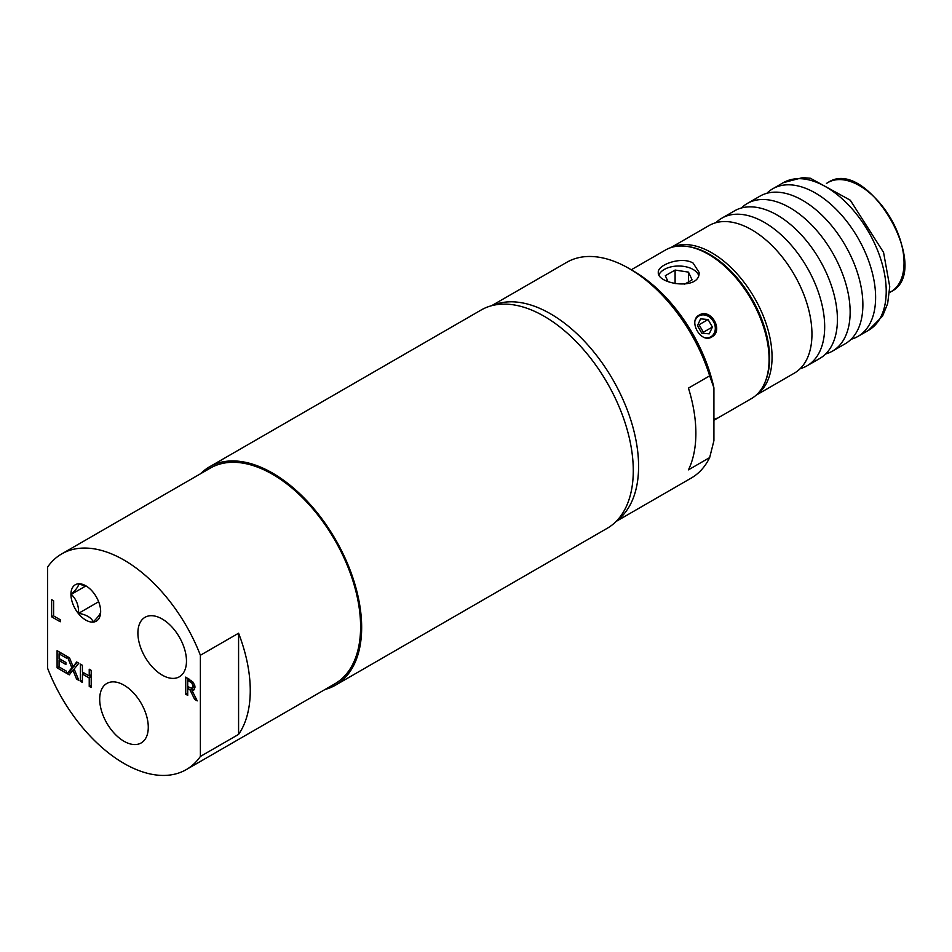 <?xml version="1.0" encoding="UTF-8"?>
<svg xmlns="http://www.w3.org/2000/svg" width="952" height="952" viewBox="0 0 952 952"><rect width="100%" height="100%" fill="white"/><g stroke="black" fill="none" stroke-linecap="round" stroke-linejoin="round"><path stroke-width="1.43" d="M721.806 218.198L734.539 210.844A85.228 49.206 60 0 1 763.623 209.023A85.228 49.206 60 0 1 837.415 319.444A85.228 49.206 60 0 1 835.88 334.176A85.228 49.206 60 0 1 819.767 358.464L807.034 365.818A85.228 49.206 -120 0 0 824.682 326.798A85.228 49.206 -120 0 0 787.482 241.023A85.228 49.206 -120 0 0 721.806 218.198A85.228 49.206 -120 0 0 715.916 222.697M800.192 368.662A85.228 49.206 -120 0 0 807.034 365.818M671.315 247.46A85.228 49.206 60 0 1 736.205 272.867A85.228 49.206 60 0 1 772.06 357.178A85.228 49.206 60 0 1 756.435 394.901M670.851 247.615L709.073 225.541A85.228 49.206 60 0 1 738.157 223.732A85.228 49.206 60 0 1 811.949 334.152A85.228 49.206 60 0 1 810.414 348.884A85.228 49.206 60 0 1 794.301 373.16L756.078 395.235M747.272 203.49L760.005 196.136A85.228 49.206 60 0 1 789.089 194.327A85.228 49.206 60 0 1 862.881 304.747A85.228 49.206 60 0 1 861.346 319.479A85.228 49.206 60 0 1 845.233 343.755L832.5 351.11A85.228 49.206 -120 0 0 850.148 312.101A85.228 49.206 -120 0 0 812.948 226.326A85.228 49.206 -120 0 0 747.272 203.49A85.228 49.206 -120 0 0 741.382 208M825.658 353.954A85.228 49.206 -120 0 0 832.5 351.11M851.112 339.257A85.228 49.206 -120 0 0 857.966 336.413A85.228 49.206 -120 0 0 875.614 297.393A85.228 49.206 -120 0 0 838.414 211.618A85.228 49.206 -120 0 0 772.738 188.793A85.228 49.206 -120 0 0 766.848 193.292M686.749 246.378L688.284 246.592A84.787 48.957 60 0 1 752.068 299.13A84.787 48.957 60 0 1 765.682 380.645L765.099 382.085A85.823 49.552 -120 0 0 769.085 359.392A85.823 49.552 -120 0 0 686.749 246.378A85.823 49.552 -120 0 0 665.484 250.019L631.271 269.773M713.917 419.273L716.654 418.321L714.809 419.749L751.307 398.674A85.823 49.552 -120 0 0 765.099 382.085M699.137 315.136C710.751 307.544 724.127 330.713 711.739 336.972C701.136 343.981 687.76 320.812 699.137 315.136M714.809 419.749L713.917 420.248M693.115 263.085L699.101 272.415C700.339 291.014 657.047 284.231 658.284 272.415C657.356 264.906 681.418 255.969 693.115 263.085M658.927 274.854A20.408 11.781 180 0 1 664.258 269.464A20.408 11.781 180 0 1 693.115 269.464A20.408 11.781 180 0 1 698.637 275.306M698.732 315.386A12.602 10.293 -120 0 1 713.536 321.383A12.602 10.293 -120 0 1 711.322 337.198M684.452 284.267L692.08 279.864L688.486 272.129L675.099 270.059L665.305 275.723L668.018 281.566M688.486 281.935L688.486 272.129M675.099 283.66L675.099 270.059M702.909 333.271L703.385 332.236L699.054 324.739L697.923 324.632M700.589 318.849L697.447 325.667L701.779 333.164L709.252 333.854L712.393 327.048L708.062 319.539L700.589 318.849M703.385 332.236L712.393 327.048M699.054 324.739L708.062 319.539M704.92 337.674A12.007 9.806 60 0 0 710.918 336.746A12.007 9.806 60 0 0 711.192 318.539A12.007 9.806 60 0 0 695.115 320.693M86.882 586.456L78.599 583.909C78.802 585.861 76.35 589.347 71.245 594.369C76.35 599.153 78.802 605.46 78.599 613.314C86.156 614.611 91.059 617.443 93.296 621.799C98.401 616.777 100.852 613.302 100.65 611.339M85.799 585.789L85.799 585.789A21.003 12.126 60 0 1 100.65 611.517A21.003 12.126 60 0 1 85.799 620.097A21.003 12.126 60 0 1 70.948 594.369A21.003 12.126 60 0 1 85.799 585.789M78.599 613.314L98.639 601.747M71.245 594.369L85.799 585.968M325.108 689.45A126.045 72.768 -120 0 0 335.556 685.142A126.045 72.768 -120 0 0 361.665 627.451A126.045 72.768 -120 0 0 306.639 500.597A126.045 72.768 -120 0 0 209.511 466.837A126.045 72.768 -120 0 0 200.575 473.727M335.556 685.142L607.174 528.324A126.045 72.768 -120 0 0 633.282 470.633A126.045 72.768 -120 0 0 578.257 343.791A126.045 72.768 -120 0 0 481.129 310.019L209.511 466.837M61.725 553.897L210.261 468.134A124.545 71.9 60 0 1 272.534 474.298A124.545 71.9 60 0 1 353.894 584.052A124.545 71.9 60 0 1 334.807 683.845L186.259 769.609A124.545 71.9 -120 0 0 200.384 756.447L200.384 655.262A124.545 71.9 -120 0 0 123.998 560.062A124.545 71.9 -120 0 0 61.725 553.897A124.545 71.9 -120 0 0 47.6 567.059L47.6 668.233A124.545 71.9 -120 0 0 186.259 769.609M192.137 688.308L192.982 686.106L192.042 683.286L187.722 680.204L187.722 686.654L192.137 688.308L194.97 686.083M186.473 661.069A34.343 19.825 60 0 1 179.357 676.789A34.343 19.825 60 0 1 145.013 656.963A34.343 19.825 60 0 1 145.013 617.301A34.343 19.825 60 0 1 171.479 626.499A34.343 19.825 60 0 1 186.473 661.069M148.274 727.233A34.343 19.825 60 0 1 141.17 742.953A34.343 19.825 60 0 1 106.814 723.127A34.343 19.825 60 0 1 106.814 683.465A34.343 19.825 60 0 1 133.292 692.663A34.343 19.825 60 0 1 148.274 727.233M200.384 655.262L238.583 633.211A124.545 71.9 60 0 1 238.583 734.397L200.384 756.447M238.583 633.211L238.583 734.397M89.226 686.38L89.226 677.979L82.384 674.04L82.384 682.429L80.408 681.287L80.408 664.139L82.384 665.281L82.384 672.005L89.226 675.956L89.226 669.22L91.202 670.363L91.202 687.522L89.226 686.38L91.202 685.238M89.226 677.979L91.202 676.848M91.202 676.67L89.595 675.741M82.384 674.04L84.145 673.016M80.408 681.287L82.384 680.156M82.538 673.945L82.538 672.088M89.226 675.956L91.202 674.813M59.072 653.846L59.072 658.546L65.89 662.485L65.89 664.52L59.072 660.569L59.072 666.936L66.39 671.16L66.39 673.195L57.096 667.828L57.096 650.68L66.39 656.047L66.39 658.07L59.072 653.846L60.833 652.834M57.096 667.828L59.072 666.686M59.214 660.486L59.214 658.629M59.214 653.762L59.214 651.906M59.072 660.569L60.833 659.558M76.565 679.062L72.947 670.148L69.27 674.861L67.14 673.623L71.864 667.768L67.283 656.559L69.544 657.868L73.078 666.614L76.695 661.997L78.826 663.223L74.173 668.994L78.826 680.371L76.565 679.062L77.957 678.264M72.947 670.148L74.327 669.351M70.591 673.171L69.258 672.398L73.839 666.186M67.14 673.623L69.258 672.398M71.864 667.768L73.994 666.543M73.078 666.614L77.493 662.461M53.609 600.795L53.609 615.92L60.238 619.752L60.238 621.775L51.634 616.813L51.634 599.665L53.609 600.795M185.747 694.246L185.747 677.086L193.351 682.382L195.041 687.106L193.791 690.093L191.959 690.367L197.242 700.874L194.672 699.399L189.983 689.867L187.722 688.558L187.722 695.376L185.747 694.246L187.722 693.104M194.672 699.399L196.088 698.578M192.732 689.914L191.768 688.451M189.983 689.867L192.102 688.641M187.722 688.558L189.365 687.606M187.722 680.204L189.424 679.216M191.959 690.367L194.636 689.177M187.865 688.474L187.865 686.737M187.865 680.121L187.865 678.312M192.042 683.286L193.423 682.477M192.233 688.248L194.303 687.058M51.634 616.813L53.609 615.67M688.451 469.848A124.545 71.9 -120 0 0 688.451 388.107L709.668 375.85L713.917 387.857L713.917 440.693L709.668 457.591L688.451 469.848M709.668 375.85A124.545 71.9 -120 0 0 629.034 268.476L629.034 268.476A124.545 71.9 -120 0 0 566.761 262.312L491.577 305.723M616.848 520.684A124.545 71.9 -120 0 0 630.7 419.725A124.545 71.9 -120 0 0 550.518 313.815A124.545 71.9 -120 0 0 492.589 305.461M616.122 521.434L691.307 478.023A124.545 71.9 -120 0 0 709.668 457.591M713.917 387.857A118.536 68.437 -120 0 0 633.282 270.927L629.034 268.476M857.966 336.413L868.569 330.284A85.228 49.206 -120 0 0 868.569 231.871A85.228 49.206 -120 0 0 783.341 182.665L772.738 188.793M889.489 292.561L891.001 291.693A63.022 36.39 -120 0 0 904.043 262.847A63.022 36.39 -120 0 0 876.542 199.42A63.022 36.39 -120 0 0 827.978 182.534L826.467 183.403M189.674 681.334L191.304 680.394M192.982 686.106L194.755 685.083M868.569 330.284L882.528 316.183L887.645 303.617L889.739 286.695L883.563 252.411L850.291 200.206L810.378 178.25L802.584 177.631L783.341 182.665M891.001 291.693C934.114 271.011 867.451 155.533 827.978 182.534"/></g></svg>
